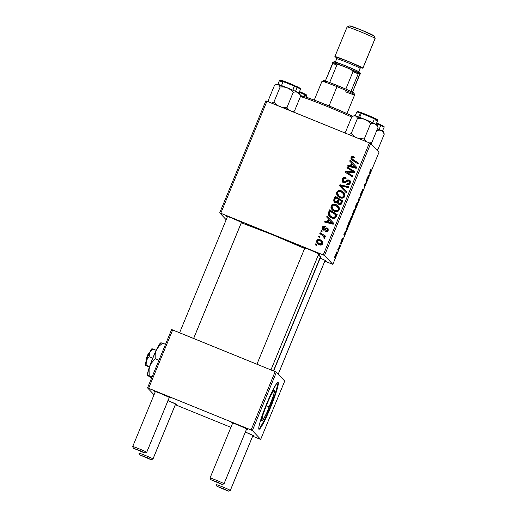 <?xml version="1.0" encoding="UTF-8"?>
<svg xmlns="http://www.w3.org/2000/svg" width="517" height="517" viewBox="0 0 517 517"><rect width="100%" height="100%" fill="white"/><g stroke="black" fill="none" stroke-linecap="round" stroke-linejoin="round"><path stroke-width="0.78" d="M269.325 406.931A16.628 1.654 -67.9 0 1 261.809 421.012A16.628 1.654 -67.9 0 1 266.837 404.288L270.559 395.983L273.448 390.917L274.411 390.251L274.527 390.807L273.435 395.686L266.804 412.708L263.508 419.113L261.751 420.967L262.72 415.539L266.837 404.288A16.628 1.654 -67.9 0 1 274.346 390.212A16.628 1.654 -67.9 0 1 269.325 406.931L266.268 405.69L269.325 406.931M258.836 428.994A25.268 2.507 112.1 0 0 269.971 407.616L270.436 407.81A25.268 2.507 -67.9 0 1 259.017 429.207A25.268 2.507 -67.9 0 1 266.656 403.796L272.317 391.162L276.711 383.472L277.61 382.515L278.165 382.464L278.346 383.304L276.685 390.716L272.278 403.215L266.61 416.586L261.596 426.318L260.381 428.128L258.927 429.142L258.933 426.596L260.406 420.883L266.656 403.796A25.268 2.507 -67.9 0 1 278.068 382.393A25.268 2.507 -67.9 0 1 270.436 407.81L269.971 407.616A25.268 2.507 112.1 0 0 277.791 382.418M303.634 247.688A8.847 0.401 22.4 0 1 303.628 247.624A8.847 0.401 22.4 0 1 311.719 250.545A8.847 0.401 22.4 0 1 319.939 254.325L318.718 254.086A8.847 0.401 22.4 0 0 319.965 254.358L319.965 254.358A8.847 0.401 22.4 0 0 319.939 254.325L309.547 249.672L304.002 247.675L304.7 248.309A8.847 0.401 22.4 0 1 303.634 247.688M226.31 216.229A8.847 0.401 22.4 0 1 226.304 216.158A8.847 0.401 22.4 0 1 234.395 219.085A8.847 0.401 22.4 0 1 242.615 222.859L241.394 222.62A8.847 0.401 22.4 0 0 242.641 222.892L242.641 222.892A8.847 0.401 22.4 0 0 242.615 222.859L232.223 218.206L226.679 216.209L227.377 216.843A8.847 0.401 22.4 0 1 226.31 216.229M338.409 206.212L335.178 204.215L333.329 204.112L331.94 204.719L331.061 206.012L330.964 207.543L331.656 209.152L333.232 210.678L335.061 211.524L337.123 211.647L338.377 211.059L339.197 209.947L339.43 208.454L338.971 207.02L337.62 205.456L335.824 204.435C333.82 203.608 332.257 204.06 331.138 205.805L331.52 206.205C332.638 204.467 334.195 204.008 336.199 204.835L335.559 204.616M339.074 203.614L338.325 202.309L339.178 199.801L341.543 201.262L340.942 202.716L341.323 203.116L341.918 201.662L341.543 201.262L341.918 201.662L341.323 203.116L340.942 202.716L339.326 203.627L338.377 202.696L339.178 199.801L341.543 201.262L340.47 203.53L339.326 203.627L339.701 204.034L338.906 203.394M344.005 192.634L340.774 190.637L338.926 190.534L337.536 191.135L336.657 192.434L336.561 193.965L337.252 195.575L338.829 197.1L340.658 197.94L342.726 198.069L343.979 197.481L344.794 196.37L345.026 194.877L344.432 193.216L341.42 190.857C339.417 190.03 337.853 190.482 336.735 192.227L337.116 192.628C338.234 190.883 339.792 190.43 341.795 191.258L341.149 191.038M273.622 371.012L320.656 256.904A48.01 2.165 -157.6 0 0 320.514 256.613L273.403 370.922L320.514 256.613A48.01 2.165 -157.6 0 0 318.291 255.133L320.656 256.897M168.038 400.591A8.847 0.401 22.4 0 1 176.743 404.565L175.522 404.326A8.847 0.401 22.4 0 0 176.769 404.598L176.769 404.598A8.847 0.401 22.4 0 0 176.743 404.565L167.928 400.546M245.362 432.057A8.847 0.401 22.4 0 1 254.067 436.031L252.845 435.792A8.847 0.401 22.4 0 0 254.093 436.064L254.093 436.064A8.847 0.401 22.4 0 0 254.067 436.031L245.252 432.012M231.487 422.738A8.847 0.401 22.4 0 1 231.48 422.667A8.847 0.401 22.4 0 1 239.571 425.588A8.847 0.401 22.4 0 1 247.792 429.368L246.57 429.129A8.847 0.401 22.4 0 0 247.817 429.401L247.817 429.401A8.847 0.401 22.4 0 0 247.792 429.368L237.4 424.716L231.855 422.719L232.553 423.352A8.847 0.401 22.4 0 1 231.487 422.738M154.163 391.272A8.847 0.401 22.4 0 1 154.156 391.207A8.847 0.401 22.4 0 1 162.248 394.128A8.847 0.401 22.4 0 1 170.468 397.903L169.246 397.67A8.847 0.401 22.4 0 0 170.494 397.941L170.494 397.941A8.847 0.401 22.4 0 0 170.468 397.903L160.076 393.25L154.531 391.253L155.229 391.892A8.847 0.401 22.4 0 1 154.163 391.272M220.772 213.243L266.946 101.216L369.422 142.912L323.248 254.939L220.772 213.243L219.699 212.868L226.181 219.744L219.699 212.868L265.874 100.841L219.699 212.868L323.248 254.939L324.508 255.514L332.825 264.342L379 152.315L370.683 143.487L324.508 255.514L323.248 254.939L369.422 142.912L265.874 100.841L266.946 101.216L220.772 213.243M320.818 231.157L321.897 231.829L322.259 230.957L321.167 230.304L320.818 231.157L321.897 231.829L322.259 230.957L321.167 230.304L320.818 231.157M318.453 236.883L319.538 237.555L319.894 236.689L318.802 236.036L318.453 236.883L319.538 237.555L319.894 236.689L318.802 236.036L318.453 236.883M326.647 217.004L328.457 218.917L327.261 221.812L324.928 221.186L324.573 222.039L333.187 224.236L333.614 223.195L327.028 216.087L326.647 217.004L328.457 218.917L327.261 221.812L324.928 221.186L324.573 222.039L333.187 224.236L333.614 223.195L327.028 216.087L326.647 217.004M333.853 199.523L333.743 201.048L334.551 202.354L335.953 203.058L337.485 202.561L337.95 203.756L339.611 204.674L341.317 204.118L342.784 200.951L335.203 196.253L333.853 199.523L334.228 199.924L335.578 196.654L335.203 196.253L333.853 199.523L334.421 202.231L335.417 202.91L337.485 202.561L338.034 203.847L339.01 204.493L341.317 204.118L342.784 200.951L335.203 196.253L342.726 201.087L335.578 196.654L334.228 199.924L333.853 199.523M339.514 185.784L346.196 192.673L346.571 191.755L340.845 185.855L348.277 187.626L348.626 186.766L339.96 184.698L339.514 185.784L346.196 192.673L346.571 191.755L340.845 185.855L348.277 187.626L348.626 186.766L339.96 184.698L339.514 185.784M352.174 159.126L353.402 160.154L352.174 159.126L351.954 158.008L353.298 157.536L353.977 157.898L354.223 157.006L352.781 156.431L351.702 156.677L350.894 158.002L351.146 159.301L358.042 163.941L358.391 163.075L351.967 158.835L352.329 157.549L353.977 157.898L354.223 157.006L353.512 156.632L354.597 157.407M346.913 167.831L353.35 171.78L345.479 171.321L345.11 172.219L352.691 176.917L353.046 176.058L346.597 172.103L354.475 172.581L354.843 171.683L347.269 166.972L346.913 167.831L353.35 171.78L345.479 171.321L345.11 172.219L352.691 176.917L353.046 176.058L346.597 172.103L354.475 172.581L354.843 171.683L347.269 166.972L346.913 167.831M349.692 161.097L351.502 163.004L350.306 165.905L347.967 165.278L347.618 166.131L356.232 168.329L356.659 167.288L350.067 160.18L349.692 161.097L351.502 163.004L350.306 165.905L347.967 165.278L347.618 166.131L356.232 168.329L356.659 167.288L350.067 160.18L349.692 161.097M343.753 181.771L344.936 182.243L343.262 181.441L344.128 182.171L343.068 179.561L344.4 178.326L345.692 178.598L345.944 177.706C344.206 176.969 342.939 177.441 342.144 179.115L342.041 181.183L343.863 182.779L345.44 182.675L348.083 180.763L349.188 181.131L349.466 182.171L348.975 183.264L348.148 183.761L346.997 183.587L346.733 184.472L347.398 184.698L348.897 184.575L350.028 183.58L350.481 181.713L349.841 180.459L347.915 179.793L344.652 181.81L343.605 181.7L342.881 180.511L343.288 179.134L344.283 178.346L345.692 178.598L345.944 177.706L344.833 177.389L342.939 177.906L342.144 179.115L342.519 179.515C343.32 177.842 344.587 177.37 346.319 178.107M323.409 229.238L324.379 229.671L323.08 229.018L323.784 229.638L322.957 227.751L324.941 227.137L324.876 226.123L323.732 226.026L322.679 226.659L322.026 228.184L322.246 229.335L322.944 230.033L324.069 230.214L326.744 228.76L327.481 229.354L327.448 230.065L326.783 230.756L325.82 230.711L325.574 231.603L326.951 231.681L327.991 230.769L328.237 228.953L327.216 227.939L325.949 227.926L323.997 229.27L323.054 228.992L323.119 227.454L323.797 226.976L324.941 227.137L325.077 226.2C323.765 225.735 322.821 226.136 322.233 227.409L322.505 229.697L323.125 230.117L324.379 230.123L326.486 228.727L327.662 229.438M328.605 212.248L328.263 214.019L328.922 215.757L330.512 217.347L332.864 218.374L335.43 217.948L337.187 214.529L329.607 209.831L328.605 212.248L328.986 212.655L329.982 210.232L329.607 209.831L328.263 213.644L329.497 216.474L331.836 218.051C333.316 218.769 334.641 218.607 335.811 217.567L337.187 214.529L329.607 209.831L337.129 214.665L329.982 210.232L328.986 212.655L328.605 212.248M317.625 243.675L316.772 240.663L316.65 241.995L317.199 243.216L319.797 244.961L322.085 244.612L322.795 242.46L321.729 240.702L319.519 239.455L317.302 239.888L316.772 240.663L317.147 241.064C317.884 239.798 318.95 239.442 320.346 240.011L319.965 239.604C318.569 239.041 317.503 239.397 316.772 240.663L317.522 243.597L319.344 244.806C320.766 245.426 321.858 245.103 322.64 243.83L321.91 240.883L319.965 239.604L322.091 241.09M319.803 233.613L323.422 236.082L324.107 237.213L323.707 238.007L324.747 238.505L324.986 237.697L324.178 236.314L325.316 237.025L325.671 236.166L320.159 232.753L319.803 233.613L323.532 236.191L324.069 237.658L323.707 238.007L324.489 238.725L324.947 238.234L324.178 236.314L325.316 237.025L325.671 236.166L320.159 232.753L319.803 233.613M315.215 244.735L316.301 245.407L316.656 244.535L315.57 243.888L315.215 244.735L316.301 245.407L316.656 244.535L315.57 243.888L315.215 244.735M349.363 222.575L350.817 220.061L351.864 216.087L350.442 218.607L349.363 222.575L350.119 219.421L351.502 216.436L351.922 216.158L351.87 216.94L349.395 222.594M345.621 230.963L344.904 234.388L343.779 234.802L345.621 230.963L343.779 234.802L344.904 234.388L345.621 230.963M371.161 168.852L370.327 170.364L371.193 168.988L370.114 171.23L369.758 174.087L369.791 171.87L370.327 170.364L369.758 174.087L371.148 168.839M360.582 194.683L361.978 191.82L360.685 195.4L361.874 193.242L362.624 190.76L360.756 193.759L362.688 189.603L360.582 194.418L362.579 189.649L360.937 193.642L362.611 190.76L361.874 193.242L360.685 195.4L362.236 191.658L360.601 194.689M357.913 202.819L359.166 197.468L360.343 196.919L359.994 197.778L358.985 198.244L357.913 202.819L358.985 198.244L359.994 197.778L360.343 196.919L359.166 197.468L357.913 202.819M354.959 208.991L356.413 206.483L357.486 202.522L356.039 205.023L354.959 208.991L355.715 205.844L357.098 202.858L357.486 202.522L357.467 203.362L354.992 209.01M334.434 257.796L334.777 256.652L334.434 257.796M352.297 214.859L352.749 213.941L352.549 215.279L353.163 214.309L354.5 211.104L354.055 210.923L354.5 211.104L354.41 209.017L352.271 214.775L354.41 209.017L354.5 211.104L352.743 215.117L352.853 213.98L352.31 214.865M368.666 175.056L367.949 178.481L366.824 178.895L368.666 175.056L366.824 178.895L367.949 178.481L368.666 175.056M366.165 181.9L366.475 179.742L366.559 181.835L364.666 184.472L364.407 187.07L364.317 184.983L366.21 182.327L364.317 184.983L364.407 187.07L364.666 184.472L366.559 181.835L366.475 179.742L366.165 181.9M342.538 238.356L341.537 240.211L342.461 238.369L341.188 241.471L342.435 239.494L340.89 243.016L342.099 240.198L340.91 242.344L341.11 241.31L340.852 242.363L342.092 240.172L340.89 243.016L341.834 241.239L342.422 239.306L341.194 241.51L342.519 238.343M346.623 229.27L348.904 224.682L348.503 224.52L348.904 224.682L348.813 222.601L347.288 226.343L348.813 222.601L348.904 224.682L346.823 229.205L347.288 226.343L346.655 229.296M335.281 256.426L336.302 254.661L337.084 251.637L335.339 255.605L336.89 251.798L336.554 254.015L335.307 256.445M337.672 249.95L338.008 248.8L337.672 249.95M339.023 247.016L339.365 245.517L339.43 247.029L338.351 249.621L339.023 247.016L338.351 249.621L339.43 247.029L339.365 245.517L339.023 247.016M340.037 244.218L340.373 243.074L340.037 244.218M331.759 263.974L324.831 261.15L332.825 264.342L324.508 255.514L370.683 143.487L369.422 142.912L370.683 143.487L379 152.315L332.825 264.342L331.759 263.974M148.625 388.286L172.672 329.936L275.154 371.639L251.1 429.982L148.625 388.286L147.552 387.912L154.034 394.794L147.552 387.912L171.605 329.562L147.552 387.912L251.1 429.982L252.361 430.558L260.678 439.392L284.725 381.042L276.408 372.214L252.361 430.558L251.1 429.982L275.154 371.639L171.605 329.562L172.672 329.936L148.625 388.286M259.605 439.017L252.677 436.199L260.678 439.392L252.361 430.558L276.408 372.214L275.154 371.639L276.408 372.214L284.725 381.042L260.678 439.392L259.605 439.017M230.912 427.339L175.353 404.733L230.912 427.339M304.636 248.47A48.01 2.165 -157.6 0 0 241.323 222.795L272.672 234.796L305.017 248.645M320.152 258.112L325.342 260.465L326.188 261.059L324.993 260.749M354.106 211.072L352.904 214.432L354.106 211.072M354.061 210.122L352.659 214.019L354.061 210.122M357.131 203.368L356.349 206.373L355.024 208.034L357.111 203.355L356.161 206.819L355.431 208.131L355.017 208.034M357.092 203.355L355.315 208.151M359.199 197.455L359.994 197.778L359.199 197.455M358.947 198.011L359.276 198.147L358.947 198.011M369.707 173.066L370.107 173.227L369.707 173.066M368.201 177.37L367.497 177.88L368.55 175.606L368.278 176.943L368.453 175.567L367.593 177.919L368.194 177.376M367.135 178.145L367.949 178.481L367.135 178.145M366.159 181.674L366.559 181.835L366.159 181.674M364.382 184.827L364.718 184.963L364.382 184.827M364.362 186.042L364.763 186.204L364.362 186.042M340.852 242.363L341.117 242.027M344.089 234.052L344.904 234.388L344.089 234.052M345.505 231.513L345.091 233.671L344.458 233.794L345.408 231.474L344.548 233.833L345.091 233.671L345.505 231.513M346.674 228.314L347.237 228.236L348.536 225.296L348.464 223.699L348.536 225.296L347.579 227.59L346.681 228.307L348.374 223.661L346.978 228.43M351.534 216.946L350.752 219.951L349.421 221.612L351.263 216.836L351.521 217.644L350.558 220.404L349.835 221.709L349.421 221.619M336.754 252.503L336.257 254.558L335.371 255.476L336.741 252.496L336.134 254.842L335.371 255.482M336.722 252.49L335.63 255.579M339.023 246.861L339.43 247.029L339.023 246.861M347.346 168.103L347.65 167.372L347.269 166.972L354.791 171.818L347.65 167.372L347.346 168.103M346.972 172.504L352.988 176.187L346.972 172.504M345.543 172.484L345.854 171.722L345.479 171.321L345.854 171.722L351.243 171.935L350.862 171.528L353.731 172.18L353.35 171.78L353.731 172.18L345.854 171.722L345.543 172.484M350.067 161.498L350.448 160.587L350.067 161.498M348.109 166.254L347.967 165.278L350.681 166.306L350.306 165.905L350.681 166.306L351.877 163.404L351.502 163.004L351.877 163.404L350.681 166.306L348.348 165.679L348.109 166.254M351.683 166.577L355.98 167.728L353.479 166.713L353.854 167.12L351.683 166.577M354.216 165.97L355.599 167.327L351.308 166.177L352.264 163.857L354.307 166.073M354.526 166.3L352.264 163.857L351.308 166.177L355.599 167.327L354.546 166.325M351.644 159.876L351.024 157.569L351.444 159.682L358.042 163.941L358.391 163.075L352.504 159.475M353.512 156.632C352.381 156.173 351.554 156.489 351.024 157.569L351.398 157.969C351.928 156.89 352.756 156.573 353.887 157.032L353.512 156.632M354.255 157.2L352.781 156.825L351.793 157.323L351.243 158.855L351.799 160.057M352.413 156.903L352.077 157.078M351.353 159.359L351.521 159.701M345.847 180.969L344.555 181.842L344.936 182.243L346.222 181.377L345.847 180.969L346.222 181.377L347.237 180.595L346.855 180.194L345.847 180.969M347.56 184.071L349.692 183.108L349.318 182.708L347.185 183.671L347.56 184.071L346.997 183.587L347.379 183.987L347.178 184.64L346.997 183.587L346.907 184.55C348.439 185.041 349.557 184.563 350.255 183.121L349.931 180.549L349.033 179.955L346.855 180.194L347.237 180.595L349.414 180.355L349.033 179.955L350.106 180.763M342.758 182.223L342.144 179.115L342.558 182.036L343.482 182.65L348.736 180.827L349.725 181.764L349.744 182.979M348.736 180.827L349.318 182.708L349.111 181.228M346.047 178.01L344.063 177.867L343.114 178.52L342.267 180.543L342.648 182.062M345.776 177.919L345.207 177.79M349.692 183.108L348.833 184.058L347.715 184.123M349.841 180.569L347.747 180.336L344.936 182.243L343.605 181.803M339.895 186.178L340.341 185.105L339.96 184.698L348.51 187.051L340.341 185.105L339.895 186.178M341.575 186.592L342.325 187.341M337.976 196.421L336.735 192.227L337.788 196.234L340.005 197.714C342.047 198.612 343.643 198.16 344.794 196.37L344.568 193.442L341.42 190.857L344.348 192.99M340.496 190.909L338.486 191.18L337.187 192.473L336.942 194.366L337.898 196.331M343.398 193.371L344.374 195.284L343.643 197.132L341.769 197.572L339.074 196.182M338.493 195.581L340.819 197.3C342.267 197.927 343.404 197.61 344.232 196.35L343.857 195.949L344.232 196.35L344.038 194.256L343.663 193.856L343.857 195.949C343.023 197.21 341.886 197.526 340.444 196.899L338.493 195.581L337.666 192.673C338.48 191.426 339.598 191.096 341.026 191.684L344.038 194.256L343.055 193.003M338.693 195.781L337.84 194.696L337.53 193.177L338.092 192.04L339.365 191.439L342.545 192.537L343.999 194.883L343.611 196.382L342.37 197.145L340.444 196.899L338.693 195.781M338.234 204.034L337.866 202.961L338.325 204.157M334.615 202.412L334.228 199.924L334.118 201.456L334.583 202.373M334.047 200.939L334.305 201.934M335.158 201.636L336.173 202.47L335.791 202.069L336.173 202.47L337.931 201.449L337.549 201.048L337.931 201.449L338.674 199.646L338.292 199.245L337.549 201.048L335.791 202.069L335.158 201.636L334.777 200.105L335.733 197.662L338.674 199.646L337.498 202.218L336.308 202.522M336.173 202.47L335.371 201.837M341.323 203.116L340.742 204.008L339.701 204.034L341.323 203.116M338.758 203.097L338.377 202.696M324.896 228.688L323.997 229.27L324.379 229.671L325.271 229.089L324.896 228.688L325.271 229.089L327.597 228.34L327.216 227.939L324.896 228.688M326.996 228.844L327.772 230.576L326.918 231.222L326.195 231.118L327.823 230.466L327.448 230.065L325.82 230.711L326.027 231.732L325.82 230.711L325.574 231.603C326.783 231.984 327.649 231.584 328.172 230.408L327.881 228.378L327.216 227.939L328.062 228.604L326.964 228.204M327.856 229.755L327.823 230.466L327.442 229.277M322.711 229.884L322.233 227.409L322.614 227.81C323.196 226.536 324.146 226.136 325.458 226.601M323.435 229.393L324.443 229.651L326.77 228.21M322.854 230.065L322.395 228.979L322.808 227.422L323.752 226.536L325.251 226.53M322.401 228.585L322.479 228.191M327.028 217.405L327.403 216.494L327.028 217.405M325.064 222.161L324.928 221.186L327.642 222.213L327.261 221.812L327.642 222.213L328.838 219.318L328.457 218.917L328.838 219.318L327.642 222.213L325.303 221.586L325.064 222.161M328.644 222.484L332.935 223.635L330.434 222.627L330.815 223.027L328.644 222.484M331.171 221.883L332.554 223.234L328.263 222.084L329.219 219.77L332.554 223.234L328.263 222.084L329.219 219.77L331.261 221.98M329.697 216.675L328.263 213.644L328.638 214.044L328.986 212.655L328.689 214.794L329.762 216.752M330.214 215.867L332.618 217.625L332.244 217.224L332.618 217.625L335.236 217.489L334.861 217.088L335.236 217.489L335.817 216.474L335.436 216.074L335.817 216.474L336.321 215.24L335.947 214.839L334.861 217.088L332.244 217.224L330.214 215.867L329.684 212.332L330.137 211.24L336.321 215.24L335.514 217.114L334.648 217.857L331.61 217.114M331.074 216.726L330.408 216.067M332.379 209.999L331.138 205.805L332.192 209.812L334.409 211.291C336.451 212.19 338.047 211.737 339.197 209.947L338.971 207.02L335.824 204.435L338.751 206.574M334.9 204.486L332.89 204.758L331.662 205.895L331.345 207.944L332.302 209.908M333.536 204.551L333.207 204.635M337.801 206.949L338.777 208.862L338.047 210.716M337.62 210.968L335.455 210.968M332.896 209.159L335.223 210.878L332.896 209.159L332.069 206.251C332.883 205.003 334.001 204.674 335.43 205.268L338.066 207.433L338.26 209.534C337.427 210.787 336.289 211.104 334.848 210.477L333.478 209.766M335.223 210.878C336.67 211.505 337.808 211.188 338.635 209.934L338.26 209.534L338.635 209.934L338.441 207.834L337.459 206.58M333.097 209.359L332.244 208.273L331.933 206.761L332.489 205.617L333.769 205.016L336.948 206.115L338.402 208.461L338.015 209.96L336.774 210.723L335.074 210.568L333.097 209.366M322.11 241.103L319.435 239.765L317.677 240.289L316.986 241.917L317.58 243.617M319.9 239.856L319.435 239.765M317.121 242.77L317.276 243.126M318.129 242.874L320.075 244.36L319.693 243.953L320.075 244.36L322.291 243.895L321.91 243.494L319.693 243.953L318.129 242.874L317.509 240.974L319.706 240.489L321.38 241.62L322.291 243.895L321.755 244.457L320.075 244.36L318.44 243.21M322.291 243.895L321.755 242.027L322.33 243.772M318.886 237.154L319.183 236.437L318.802 236.036L319.836 236.831L319.183 236.437L318.886 237.154M320.23 233.884L320.534 233.154L320.159 232.753L325.62 236.301L320.534 233.154L320.23 233.884M323.797 236.482L324.482 237.613L324.081 238.408L324.45 238.059L323.532 236.191M321.251 231.422L321.542 230.711L321.167 230.304L322.201 231.099L321.542 230.711L321.251 231.422M315.648 245.006L315.945 244.289L315.57 243.888L316.598 244.677L315.945 244.289L315.648 245.006M351.489 216.933L349.718 221.728M338.292 199.245L336.916 202.024L335.927 202.121L334.99 201.436L334.79 200.034L335.733 197.662L338.292 199.245M335.947 214.839L334.467 217.373L333.239 217.515L331.429 216.83L330.053 215.686L329.335 214.303L330.137 211.24L335.947 214.839M321.91 243.494L320.921 244.186L319.241 243.74L317.684 242.305L317.58 240.832L318.84 240.263L320.611 240.967L321.703 242.027L321.91 243.494M259.915 427.94L264.303 420.243L269.971 407.616L274.992 394.316L277.687 384.816M151.332 459.684L152.98 458.999A7.581 0.343 -157.6 0 0 152.974 458.941L151.332 459.684L139.7 454.844L147.293 457.707L150.609 459.516L139.661 454.87L151.326 459.632L152.974 458.941A7.581 0.343 22.4 0 1 152.993 458.986L175.677 403.951M175.644 403.932L152.974 458.941L175.644 403.932M138.995 453.254A7.581 0.343 22.4 0 1 138.976 453.209A7.581 0.343 22.4 0 1 145.768 455.639A7.581 0.343 22.4 0 1 152.974 458.941A7.581 0.343 -157.6 0 0 145.607 455.574A7.581 0.343 -157.6 0 0 138.976 453.228A7.581 0.343 -157.6 0 0 138.995 453.254M228.656 491.144L230.304 490.459A7.581 0.343 -157.6 0 0 230.298 490.407L228.656 491.144L217.004 486.361L227.932 490.976L224.617 489.172L216.991 486.335L228.65 491.098L230.298 490.407A7.581 0.343 22.4 0 1 230.317 490.452L253 435.411M325.115 260.348L278.224 374.134L325.115 260.348M252.968 435.398L230.298 490.407L252.968 435.398M216.319 484.72A7.581 0.343 22.4 0 1 216.3 484.675A7.581 0.343 22.4 0 1 223.092 487.104A7.581 0.343 22.4 0 1 230.298 490.407A7.581 0.343 -157.6 0 0 222.93 487.04A7.581 0.343 -157.6 0 0 216.3 484.688A7.581 0.343 -157.6 0 0 216.319 484.72M145.057 453.021L146.705 452.336A7.581 0.343 -157.6 0 0 146.699 452.278L145.057 453.021L133.405 448.233L144.333 452.853L141.018 451.044L133.386 448.207L145.051 452.97L146.699 452.278A7.581 0.343 -157.6 0 0 139.332 448.911A7.581 0.343 -157.6 0 0 132.701 446.565A7.581 0.343 -157.6 0 0 132.72 446.591A7.581 0.343 22.4 0 1 132.701 446.546A7.581 0.343 22.4 0 1 139.493 448.976A7.581 0.343 22.4 0 1 146.699 452.278L169.369 397.269L146.699 452.278A7.581 0.343 22.4 0 1 146.718 452.323L169.402 397.289M193.61 338.461L241.517 222.226L193.61 338.461M222.381 484.481L224.029 483.802A7.581 0.343 -157.6 0 0 224.023 483.744L222.381 484.481L210.749 479.647L218.342 482.51L221.657 484.313L210.716 479.673L222.375 484.435L224.023 483.744A7.581 0.343 -157.6 0 0 216.655 480.377A7.581 0.343 -157.6 0 0 210.025 478.025A7.581 0.343 -157.6 0 0 210.044 478.057A7.581 0.343 22.4 0 1 210.025 478.012A7.581 0.343 22.4 0 1 216.817 480.442A7.581 0.343 22.4 0 1 224.023 483.744L246.693 428.735L224.023 483.744A7.581 0.343 22.4 0 1 224.042 483.789L246.725 428.748M270.934 369.92L318.84 253.692L270.934 369.92M306.219 97.19L306.762 95.871A11.374 0.511 -157.6 0 0 299.233 92.233A11.374 0.511 22.4 0 1 306.71 95.787A11.374 0.511 22.4 0 1 304.571 95.302M304.351 94.365A10.611 0.478 -157.6 0 0 299.511 91.567L301.857 92.595M303.363 93.273L305.541 94.333M306.129 94.676L304.778 94.508M382.212 131.454L383.052 131.415L380.26 130.129L376.796 130.368L371.212 144.049L376.835 130.278L379.161 130.032L381.294 130.478A12.298 0.556 -157.6 0 0 377.475 128.72L382.205 131.072L384.299 134.052L378.05 149.213L376.395 149.549L378.05 149.213L384.299 134.052L383.459 132.378M376.253 122.781L378.076 123.569L378.076 124.351A11.374 0.511 22.4 0 1 384.028 127.363M382.334 131.163L384.086 127.337A11.374 0.511 -157.6 0 0 378.076 124.351L377.429 125.922L378.063 123.563M376.169 150.066L376.706 149.885M381.139 124.946L383.659 126.355M383.375 126.342L381.74 125.851M383.304 131.628A12.298 0.556 -157.6 0 0 381.294 130.478L383.007 131.9L384.299 134.052L383.304 131.628M281.494 107.109L283.303 107.42L281.494 107.109M298.613 93.325L299.673 93.454L298.458 92.73L290.38 89.092L276.976 84.142L274.521 85.273L268.271 100.434L274.521 85.273L276.408 84.42L278.741 84.71L280.143 86.959L273.9 102.12L278.185 105.785L273.9 102.12L280.143 86.959L283.827 86.985L287.413 87.864L290.573 89.725L293.236 92.285L286.987 107.446L289.081 110.425L286.987 107.446L285.655 108.829L286.987 107.446L283.303 107.42L286.987 107.446L293.236 92.285L295.556 91.903L297.689 92.349L299.408 93.771L300.7 95.929L299.854 94.249M282.689 82.281A11.374 0.511 22.4 0 1 279.51 80.516A11.374 0.511 22.4 0 1 294.47 86.229L294.464 85.434A10.611 0.478 -157.6 0 0 282.754 80.755A10.611 0.478 -157.6 0 0 282.224 81.169L280.46 80.122M292.855 90.152L294.47 86.229A11.374 0.511 -157.6 0 0 279.458 80.542L280.285 80.051C278.973 79.372 287.038 82.145 294.477 85.441L292.855 90.152M292.564 111.943L294.451 111.084L300.7 95.929L294.451 111.084L292.131 111.465L294.451 111.084L292.997 111.801M269.118 102.108L268.271 100.434L269.118 102.108M273.9 102.12L271.147 103.122L273.9 102.12M275.761 84.646L278.056 84.361A12.298 0.556 -157.6 0 0 276.983 84.135L277.215 84.4M278.98 85.337L279.904 85.777M298.845 93.176L300.48 89.208A11.374 0.511 -157.6 0 0 294.47 86.229A11.374 0.511 22.4 0 1 300.429 89.234M280.737 80.135L282.379 80.626M283.671 81.085L290.748 83.857M292.648 84.659L300.319 88.349L300.48 89.208M297.534 86.817L300.06 88.233M299.776 88.213L298.135 87.722M290.573 89.725L293.236 92.285L295.556 91.903L297.689 92.349A12.298 0.556 -157.6 0 0 287.413 87.864L290.573 89.725M299.408 93.771L300.7 95.929L299.705 93.499A12.298 0.556 -157.6 0 0 297.689 92.349L299.408 93.771M279.303 85.286L280.143 86.959L283.827 86.985L287.413 87.864A12.298 0.556 -157.6 0 0 278.056 84.361L279.303 85.286M268.918 102.017L268.271 100.434M375.937 124.791L376.996 124.92L375.781 124.196L367.703 120.558L354.3 115.608L351.844 116.739L345.595 131.893L346.442 133.573L345.595 131.893L351.844 116.739L353.725 115.886L355.379 115.827L356.627 116.745L357.473 118.425L351.224 133.58L355.509 137.251L351.224 133.58L357.473 118.425L361.15 118.451L364.737 119.33A12.298 0.556 -157.6 0 0 359.192 117.152L357.473 118.425L361.15 118.451L364.737 119.33L367.897 121.185L370.56 123.75L364.311 138.905L358.669 138.537L364.311 138.905L370.56 123.75L372.893 123.369L375.019 123.815L376.738 125.243L378.024 127.389L377.184 125.721M375.4 119.169A10.611 0.478 -157.6 0 0 374.676 118.199A10.611 0.478 -157.6 0 0 362.003 112.919A0.756 0.439 110.5 0 0 361.318 113.423A11.374 0.511 22.4 0 1 377.759 120.59A11.374 0.511 22.4 0 1 375.62 120.106M356.833 112.092A11.374 0.511 22.4 0 1 361.318 113.423L359.703 117.346L361.318 113.423A11.374 0.511 -157.6 0 1 372.266 117.895A11.374 0.511 -157.6 0 1 377.811 120.674L376.001 124.662M351.224 133.58L348.477 134.588L351.224 133.58M369.888 143.403L371.775 142.55L378.024 127.389L371.775 142.55L369.442 142.931L371.775 142.55L370.256 143.293M366.398 141.878L364.311 138.905L366.398 141.878M353.085 116.112L355.379 115.827A12.298 0.556 -157.6 0 0 354.307 115.601L354.539 115.86M356.303 116.803L357.228 117.243M363.69 113.559L362.003 112.919A0.756 0.439 -69.5 0 0 361.318 113.423A11.374 0.511 -157.6 0 0 356.782 112.008L357.376 111.53C358.158 111.73 356.058 110.787 361.984 112.906C369.849 115.802 379.42 120.358 377.565 119.737L377.811 120.674M365.519 114.283L372.906 117.391M374.411 118.076L376.589 119.136M377.177 119.479L375.827 119.311M359.554 112.635L358.578 112.144M357.99 111.801L359.341 111.969M356.627 116.745L357.473 118.425L359.192 117.152A12.298 0.556 -157.6 0 0 355.379 115.827L356.627 116.745M375.019 123.815A12.298 0.556 -157.6 0 0 364.737 119.33L367.897 121.185L370.56 123.75L372.893 123.369L375.019 123.815L376.738 125.243L378.024 127.389L377.029 124.965A12.298 0.556 -157.6 0 0 375.019 123.815M346.241 133.476L345.595 131.893M351.722 117.042A32.849 1.48 -157.6 0 0 322.388 104.531A32.849 1.48 -157.6 0 0 300.416 96.614A32.849 1.48 22.4 0 1 322.388 104.531A32.849 1.48 22.4 0 1 351.722 117.042M301.023 96.059L304.616 96.666L316.811 101.054L339.094 110.121L353.027 116.364M352.781 116.247A31.589 1.428 -157.6 0 0 321.225 102.773A31.589 1.428 -157.6 0 0 300.984 95.819L300.694 95.942M354.662 94.766L353.977 93.125A16.428 0.743 -157.6 0 0 350.946 91.419A16.428 0.743 -157.6 0 0 345.821 89.079A16.428 0.743 -157.6 0 0 337.562 85.596L336.987 86.662A17.688 0.801 22.4 0 1 354.662 94.766A17.688 0.801 22.4 0 1 345.634 91.852M346.939 113.553L354.668 94.811A17.688 0.801 -157.6 0 0 336.987 86.662L329.051 105.92L336.987 86.662A17.688 0.801 -157.6 0 0 321.955 81.331L314.233 100.072M326.641 82.384L323.629 80.62L321.988 81.298A17.688 0.801 22.4 0 1 336.987 86.662L337.562 85.596A16.428 0.743 -157.6 0 0 329.684 82.513L345.821 89.079A16.428 0.743 22.4 0 1 350.946 91.419L353.932 93.06L352.258 92.808M323.629 80.62L325.329 80.995A16.428 0.743 -157.6 0 0 323.636 80.62M329.684 82.513A16.428 0.743 -157.6 0 0 325.329 80.995A16.428 0.743 22.4 0 1 329.684 82.513L336.897 65.013L339.863 64.851L351.037 69.401L353.033 71.579L345.821 89.079L353.033 71.579A16.428 0.743 22.4 0 1 358.165 73.912L358.843 72.962L359.754 73.925L359.47 75.301L352.51 92.194L359.754 73.925L360.465 73.918A15.161 0.685 22.4 0 1 360.504 73.976A15.161 0.685 22.4 0 1 359.754 73.925L358.843 72.962A15.161 0.685 -157.6 0 0 351.037 69.401L358.843 72.962L358.165 73.912A16.428 0.743 -157.6 0 0 353.033 71.579L351.037 69.401L339.863 64.851A15.161 0.685 -157.6 0 0 333.226 62.538L325.329 80.995L332.541 63.488A16.428 0.743 22.4 0 1 336.897 65.013A16.428 0.743 -157.6 0 0 332.541 63.488L333.226 62.538L339.863 64.851L336.897 65.013L329.684 82.513M350.946 91.419L358.165 73.912L350.946 91.419M362.908 68.173L375.129 38.529A15.161 0.685 -157.6 0 0 375.083 38.439A15.161 0.685 22.4 0 1 375.129 38.497L374.024 35.867A13.138 0.595 -157.6 0 0 373.991 35.815L375.083 38.439L362.869 68.082A15.161 0.685 22.4 0 1 362.908 68.173A15.161 0.685 22.4 0 1 360.821 67.688L362.818 68.205L375.083 38.439A15.161 0.685 -157.6 0 0 360.672 31.834A15.161 0.685 -157.6 0 0 347.094 26.974L334.874 56.618A15.161 0.685 22.4 0 1 348.458 61.478A15.161 0.685 22.4 0 1 362.869 68.082L347.76 61.193L334.919 56.708A15.161 0.685 22.4 0 1 334.874 56.618M332.974 62.867A15.161 0.685 22.4 0 1 332.515 62.544L333.006 62.887M360.504 73.976L359.819 72.328A13.901 0.627 -157.6 0 0 359.78 72.277L360.465 73.918L345.356 67.023L332.515 62.544A15.161 0.685 22.4 0 1 332.496 62.428A15.161 0.685 22.4 0 1 346.371 67.443A15.161 0.685 22.4 0 1 360.465 73.918L359.78 72.277L355.289 69.969L341.104 64.05L334.156 61.853M336.541 57.503L336.535 57.497A1.267 1.254 -43.3 0 0 336.082 57.18A13.901 0.627 22.4 0 1 347.851 61.29A13.901 0.627 22.4 0 1 361.706 67.604A1.267 1.254 -43.3 0 0 360.058 68.302A12.634 0.569 -157.6 0 0 348.335 62.912A12.634 0.569 -157.6 0 0 336.754 58.725M360.892 67.559L360.091 68.38A12.634 0.569 -157.6 0 0 360.058 68.302L358.695 71.605L360.058 68.302A12.634 0.569 -157.6 0 0 348.051 62.796A12.634 0.569 -157.6 0 0 336.729 58.744L335.287 62.247M336.703 57.749A15.161 0.685 22.4 0 1 334.919 56.708L336.703 57.749M336.082 57.18A1.267 1.254 136.7 0 1 336.535 57.497L336.128 57.07L337.666 57.445L347.851 61.29L358.966 66.118L361.706 67.604L361.105 67.63M373.953 35.925L360.898 29.844L349.77 25.96M359.735 72.393L359.78 72.277A13.901 0.627 -157.6 0 0 346.862 66.338A13.901 0.627 -157.6 0 0 334.144 61.743L332.496 62.428M360.058 68.302A1.267 1.254 136.7 0 1 361.706 67.604M347.133 27.065A15.161 0.685 22.4 0 1 347.12 26.955A15.161 0.685 22.4 0 1 360.989 31.964A15.161 0.685 22.4 0 1 375.083 38.439L373.991 35.815A13.138 0.595 -157.6 0 0 361.777 30.206A13.138 0.595 -157.6 0 0 349.751 25.863L347.12 26.955M145.981 359.722L148.702 353.117A3.793 0.375 112.1 0 0 147.151 356.219A3.793 0.375 112.1 0 0 145.981 359.722L146.305 360.569L145.981 359.722M149.491 352.762L148.702 353.117L149.491 352.762M151.953 348.755L151.836 348.807A8.847 0.879 112.1 0 0 149.71 352.303A8.847 0.879 112.1 0 0 146.343 360.472A8.847 0.879 112.1 0 0 145.199 365.112L149.374 367.096L145.225 365.092L149.523 366.656L146.111 365.267L146.343 360.472L149.096 356.698L152.735 358.178L149.096 356.698L149.31 353.357L151.022 350.448L152.845 348.93L156.205 350.3L152.121 348.762M152.153 348.969L152.515 349.175L152.153 348.969M147.681 375.652L147.339 374.683L148.043 371.374L151.998 360.006L157.239 348.206L160.69 342.887M147.435 375.471L151.707 377.837L147.339 375.284M147.39 375.504L147.403 375.536A17.688 1.758 112.1 0 1 147.39 375.504A17.688 1.758 112.1 0 1 149.678 366.223L148.844 370.941L149.213 375.82L147.765 375.478L152.063 376.977L149.213 375.82L149.077 368.55L150.628 364.078L155.184 358.675L158.971 360.213L155.184 358.675L155.184 354.184L156.405 349.88L159.036 346.183L162.681 343.146L165.53 344.303L160.903 342.797L162.681 343.146L159.036 346.183L156.405 349.88A17.688 1.758 112.1 0 0 149.678 366.223L151.908 362.1L155.184 358.675L155.184 354.184L156.405 349.88A17.688 1.758 112.1 0 1 160.658 342.9L160.903 342.797M146.111 365.267L146.343 360.472L149.096 356.698L149.71 352.303L152.845 348.93M151.966 348.826L150.512 350.72L147.933 356.291L145.749 362.275L145.225 365.092A8.847 0.879 112.1 0 0 145.206 365.125L145.387 365.099M258.552 429.02L259.017 429.207M349.931 180.549L350.313 180.95M342.558 182.036L342.933 182.436M337.788 196.234L338.163 196.634M334.421 202.231L334.803 202.632M329.497 216.474L329.878 216.875M332.192 209.812L332.567 210.212M321.91 240.883L322.285 241.284M321.38 241.62L321.755 242.027M277.603 382.205L278.068 382.393M138.976 453.228L139.661 454.87M380.389 126.355L379.11 129.457M379.09 129.502L378.871 130.038M325.154 260.368L278.249 374.166M216.3 484.688L216.991 486.335M155.384 391.511L132.701 446.546L133.386 448.207M282.767 82.455L281.494 85.551M281.474 85.602L280.931 86.914M227.532 216.461L179.599 332.754M296.784 88.233L295.511 91.328M295.491 91.38L295.265 91.916M241.549 222.245L193.642 338.473M210.025 478.025L210.716 479.673M210.025 478.012L232.708 422.971M256.923 364.22L304.856 247.927M358.572 117.617L358.798 117.062M358.817 117.016L360.091 113.914M270.966 369.933L318.873 253.705M372.595 123.376L372.815 122.839M372.835 122.794L374.114 119.692M299.511 91.567L305.528 94.327L306.671 95.115L306.762 95.871M384.086 127.337C383.737 126.051 385.869 127.266 378.076 123.569L376.835 123.033M277.823 84.51L279.458 80.542M355.147 115.976L356.782 112.008M336.477 57.439L336.729 58.744M360.091 68.38L358.649 71.876"/></g></svg>
